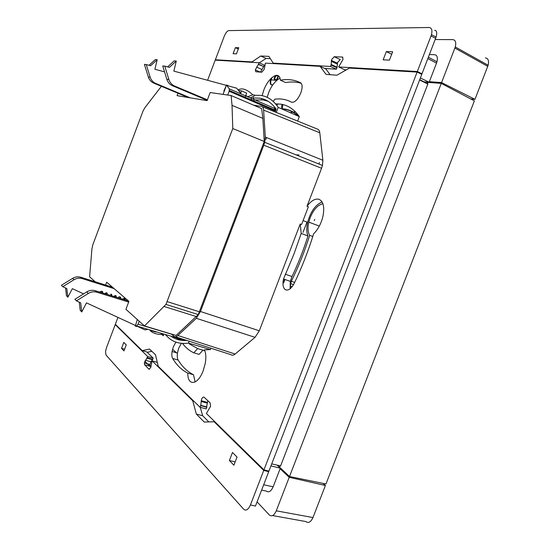<?xml version="1.0" encoding="UTF-8"?>
<svg xmlns="http://www.w3.org/2000/svg" width="550" height="550" viewBox="0 0 550 550"><rect width="100%" height="100%" fill="white"/><g stroke="black" fill="none" stroke-linecap="round" stroke-linejoin="round"><path stroke-width="0.82" d="M324.699 68.475L336.394 69.204L330.495 66.468L331.176 64.46L337.095 67.217L337.597 62.391L340.271 59.572L334.242 56.732L342.396 57.049L343.069 59.311L338.642 66.942L344.609 69.726L346.356 69.836M331.176 64.46L331.616 59.586L334.242 56.732M258.356 64.433L263.711 66.543L258.479 64.192L255.31 69.898L255.819 71.748L261.745 72.222L264.199 69.348L265.416 63.112L320.107 66.351L326.088 74.394L336.923 75.199L349.436 68.083L417.113 72.084L421.781 74.346L268.936 471.109L263.945 469.879L417.113 72.084M312.785 236.514L309.657 235.345C307.828 232.217 307.539 227.803 308.804 222.111L310.179 217.663C313.644 209.406 317.9 204.779 322.946 203.782M259.304 330.791L300.218 223.988L301.207 233.447L293.899 254.189L283.511 279.008C282.411 284.453 283.051 288.028 285.45 289.74C288.434 290.833 291.383 288.64 294.312 283.161C301.909 267.348 308.344 250.91 313.61 233.853C317.838 229.673 320.884 224.104 322.761 217.147C324.816 207.412 323.551 201.458 318.966 199.279C315.171 198.364 311.176 200.702 306.996 206.284L321.564 168.259L263.787 145.2L200.454 311.499L259.304 330.791L255.049 337.343L196.295 318.299L200.454 311.499M207.783 400.668L206.25 408.939L200.035 407.261L158.221 366.293L155.492 354.757L149.511 349.058L142.251 350.653L115.342 324.28L117.941 317.405M263.945 469.879L206.401 413.497L210.588 406.264L210.134 402.889L204.167 397.258C203.301 396.681 202.434 397.368 201.575 399.328L200.736 405.309L206.917 406.979M157.293 362.361L152.116 360.882L150.734 367.538L148.947 369.188L144.588 364.753L144.334 362.918L147.682 356.538L153.189 358.112L146.864 351.979M165.254 334.482L168.334 337.611C173.828 342.423 180.531 344.245 188.458 343.097L210.423 349.566L210.932 348.232M189.282 343.874L197.656 348.597L193.779 352.791L199.127 354.372L202.923 350.164L197.656 348.597M202.923 350.164L204.772 350.701M181.349 343.331L178.64 348.336L177.451 353.066C177.052 356.317 177.286 358.648 178.145 360.058C182.284 366.788 187.399 371.676 193.483 374.736L187.791 373.113C187.522 386.471 197.931 385.254 203.211 370.652L205.219 363.557C206.264 357.576 205.975 353.011 204.366 349.862L210.423 349.566M193.483 374.736L195.154 381.989M175.89 342.093L173.353 346.775L172.081 351.498C171.614 354.606 171.813 356.929 172.666 358.469L178.145 360.058M254.698 95.26L260.404 95.37C267.444 96.277 273.384 100.279 278.224 107.374L299.331 116.627L297.632 121.083M299.331 116.627C294.195 109.347 287.952 105.181 280.596 104.129L275.571 103.868M262.116 95.659L263.691 90.434C268.386 77.254 279.62 70.015 280.356 80.183L285.636 82.541C291.101 81.613 296.292 81.861 301.207 83.291M279.929 78.127C274.911 81.29 271.164 86.123 268.689 92.62L267.149 97.35M273.233 101.468L274.773 99.199C280.803 98.416 286.364 99.399 291.452 102.149C294.621 102.843 297.736 99.797 300.781 93.005L301.737 89.829C302.472 86.034 302.053 83.648 300.472 82.692C294.291 79.722 287.588 78.884 280.356 80.183M298.774 116.38C294.594 112.269 289.85 109.808 284.543 108.996L281.236 108.694M253.33 98.01L259.366 98.113C265.946 99.007 271.542 102.678 276.155 109.127L275.495 111.162L229.151 91.266L229.364 88.887L226.511 85.202L223.871 90.887M255.117 99.976L262.852 99.887L268.153 101.31M298.127 116.098C294.085 112.296 289.527 110 284.453 109.223L281.806 108.941M276.134 109.189L273.804 109.581M175.374 337.494L181.087 340.292M185.515 340.512L136.634 325.971L138.043 324.191L139.178 321.193M137.328 319.536L135.307 325.964L136.634 325.971M135.307 325.964L136.572 326.583L136.785 326.019M125.304 300.046L124.96 298.54L124.41 298.375M122.017 298.918L122.512 299.173L124.19 298.299L124.547 299.805M120.849 298.657L120.519 297.158L119.976 296.993M118.071 297.798C118.91 296.752 119.467 296.457 119.742 296.918L120.093 298.423M116.38 297.268L116.057 295.776L115.521 295.611M113.623 296.416L115.28 295.529L115.61 297.034M111.884 295.879L111.581 294.381L111.052 294.216M110.797 294.14L111.114 295.639M107.374 294.477L107.078 292.978L106.562 292.82M104.686 293.638L106.301 292.738L106.604 294.236M102.843 293.067L102.568 291.576L102.059 291.418M102.472 292.957L101.64 291.204L99.488 292.029M126.919 300.506L127.332 300.011M106.397 292.889L105.456 293.879M100.863 291.438L101.64 291.204M126.947 300.554L126.445 300.293M125.304 300.011L125.922 300.231M118.058 297.791L117.576 297.536M113.589 296.402L113.108 296.154M109.093 295.013L108.632 294.766M104.589 293.611L104.129 293.363M102.953 293.102L103.544 293.288M298.98 154.914L296.093 154.88M423.72 81.682L423.197 81.421M314.277 220.612L314.738 219.402M266.578 137.576L265.911 139.329M148.349 77.028L150.198 77.254L146.245 64.549L144.409 64.391L148.349 77.028C149.318 79.922 151.126 81.957 153.78 83.133L188.127 97.481M146.245 64.549L150.618 65.732L157.183 59.73L155.292 59.599L149.05 65.306M157.183 59.73L154.901 69.266L164.553 71.871M62.755 286.694L61.401 285.285L72.634 278.348L74.044 279.709L62.755 286.694L66.825 288.578L67.849 297.227L66.474 295.769L65.546 287.987M67.849 297.227L72.359 288.661L83.579 293.886M76.416 300.864L74.903 299.296L86.721 291.919L88.302 293.439L76.416 300.864L80.685 302.83L81.737 311.939L86.501 302.885L135.431 325.476M81.737 311.939L80.204 310.31L79.262 302.177M136.757 326.088L145.001 329.897L147.902 329.326M162.876 333.781C163.694 335.589 163.659 336.139 162.786 335.431L161.033 333.231M207.412 99.839L174.597 86.034C171.806 84.789 169.902 82.631 168.891 79.558L164.794 66.131L169.373 67.382L176.289 61.029L173.848 71.108L226.38 85.381M174.597 86.034L172.501 85.745C169.723 84.501 167.833 82.356 166.822 79.303L162.738 65.959L164.794 66.131M167.619 66.901L174.171 60.892L176.289 61.029M227.81 85.773L236.658 88.172L241.264 94.009M250.167 97.845L252.959 96.711C254.801 95.782 255.186 95.212 254.121 95.006L252.801 94.827L247.624 96.752M150.198 77.254C151.167 80.162 152.989 82.211 155.657 83.394L153.78 83.133M190.163 97.817L155.657 83.394M74.044 279.709C76.684 278.149 79.399 277.778 82.184 278.589L80.733 277.234L112.502 287.231M72.634 278.348C75.261 276.801 77.956 276.43 80.733 277.234M114.111 288.619L82.184 278.589M128.666 302.074L96.848 292.215L95.233 290.709C92.317 289.871 89.485 290.276 86.721 291.919M96.848 292.215C93.926 291.376 91.073 291.782 88.302 293.439M95.233 290.709L128.535 301.043M150.755 330.172L150.624 330.509L155.918 332.097L156.056 331.746M150.624 330.509L149.985 329.945M149.621 329.835C151.759 332.75 155.801 334.311 161.755 334.524M240.646 93.225L241.539 90.881L238.487 90.489M241.539 90.881L246.647 93.094L245.073 97.233M238.074 89.966C241.869 87.608 246.778 89.231 252.801 94.827M247.417 96.662L245.836 95.226M247.775 96.814L248.868 97.027M172.501 85.745L207.219 100.334M274.292 108.233L274.697 107.195M105.614 285.065L106.686 282.219L128.927 301.379L125.922 309.313L144.471 325.937L165.956 304.425L232.788 128.528L232.031 105.346L231.124 95.542L210.169 92.537L207.109 100.629L177.072 95.652L177.98 93.246M225.782 87.12L223.025 94.387M227.562 86.412L227.954 85.381L226.511 85.202M276.052 108.983L273.742 109.388M161.391 86.316L144.836 107.752L142.993 111.127L92.792 244.839L91.926 248.93L89.609 276.753L95.233 281.799M227.714 95.054L229.151 91.266M275.179 111.987L275.495 111.162M170.961 336.181C175.471 339.474 180.737 340.89 186.766 340.429M231.124 95.542L261.649 108.598L262.859 118.387L264.241 141.474L198.254 314.579L176.11 335.459L144.471 325.937M196.357 316.58L164.106 306.481M198.254 314.579L165.956 304.425M199.574 311.85L167.276 301.647M264.241 141.474L232.788 128.528M262.859 118.387L232.031 105.346M276.767 105.339L278.004 103.881M276.299 112.434L278.224 107.374M189.173 341.206L188.458 343.097M171.284 334.008L173.993 336.311C175.051 337.15 176.344 336.875 177.87 335.5L196.295 318.299M263.787 145.2L264.708 142.306L265.306 137.06L263.608 110.096C263.436 107.889 262.707 106.659 261.415 106.404L253.653 105.181M265.306 137.06L322.871 160.27L319.798 132.784L263.608 110.096M262.247 106.741L317.254 129.03C318.663 129.346 319.516 130.597 319.798 132.784M261.628 98.546L261.573 99.069M193.779 352.791C189.447 350.783 185.68 347.662 182.49 343.42M179.761 340.065L179.19 339.941M187.791 373.113C181.741 370.067 176.701 365.186 172.666 358.469M177.87 335.5L235.153 354.035C233.544 355.334 232.148 355.554 230.952 354.688L175.464 336.786M235.153 354.035L255.049 337.343M322.871 160.27L322.444 165.433L321.564 168.259M300.218 223.988L301.551 224.551L308.371 206.759L306.996 206.284M237.029 457.064L233.894 465.211L229.391 460.529L232.485 452.464L237.029 457.064M229.391 460.529L235.18 461.876M124.603 349.195L121.529 348.363L123.784 342.409L126.232 344.884L123.963 350.886L121.529 348.363M250.442 504.941L263.732 470.436L268.723 471.666L255.461 506.082L250.442 504.941C248.277 509.719 246.015 511.143 243.657 509.204L106.012 355.018L105.531 351.608L106.494 347.676L115.204 324.651L115.947 324.871M200.262 407.323L202.661 415.738L208.746 421.795M202.661 415.738L196.329 414.054L192.741 400.757L193.641 401.005M214.803 421.733L204.277 422.063L196.329 414.054M192.741 400.757L152.116 360.882M150.906 367.022L150.226 366.348L149.944 364.506L150.947 361.804L152.522 359.755L146.994 358.174M147.221 357.754L152.742 359.336L152.522 359.755M203.177 405.969L203.637 406.416M200.035 407.261L200.736 405.309M258.479 64.192L259.029 62.734L215.215 60.143L207.604 80.279M301.207 233.447L307.952 235.957C303.559 249.989 298.238 263.519 291.988 276.554L290.304 281.353L290.118 288.778M322.107 201.953C315.473 204.758 310.647 211.544 307.629 222.31C306.371 227.879 306.481 232.423 307.952 235.957M290.593 288.379L290.242 285.876L291.335 281.243C298.595 266.606 304.707 251.309 309.657 235.345M142.251 350.653L147.668 352.213L151.855 351.285M386.327 51.569L392.659 51.734L389.441 60.115L383.151 59.854L386.327 51.569L391.683 54.278M238.294 49.012L235.393 47.644L238.782 47.726L236.466 53.852L233.097 53.714L235.393 47.644M216.363 60.211L215.359 59.771L224.235 36.293C225.672 32.862 227.157 30.965 228.704 30.601L429.055 27.5C431.729 27.802 432.527 30.195 431.454 34.684L436.109 37.043C437.257 32.594 436.769 30.367 434.644 30.36M338.642 66.942L417.333 71.521L422.001 73.776L436.109 37.043M435.655 38.335L431.014 35.984L431.454 34.684M330.11 74.69L325.909 69.032L320.107 66.351M263.581 66.777L260.459 72.119M259.029 62.734L264.282 65.099L263.711 66.543M270.318 58.637L266.097 58.431L259.304 62.858M253.089 62.384L252.01 61.903L260.748 56.004L268.847 56.361L273.219 63.133L274.34 63.642M260.748 56.004L266.097 58.431M273.219 63.133L330.495 66.468M336.394 69.204L336.964 67.774L331.052 65.017M337.095 67.217L336.964 67.774M428.368 57.255L436.975 61.765C437.917 57.406 437.112 55.055 434.576 54.704L429.413 54.553M420.379 77.99L429.151 82.232L429.364 81.682L441.574 82.583L455.283 46.963C456.342 42.398 455.496 39.951 452.76 39.621L435.194 39.545M485.396 57.915C488.221 58.328 489.129 60.768 488.125 65.251L474.973 99.337L441.574 82.583M436.975 61.765L436.521 63.126L427.852 58.596M272.663 515.577L305.882 521.565C308.474 523.449 310.839 522.115 312.971 517.557L325.394 485.492L289.211 477.311L276.272 510.826C274.113 515.487 271.81 516.869 269.349 514.979L257.084 501.868M263.677 484.763L273.151 486.798C271.04 491.391 268.785 492.821 266.386 491.088L261.628 490.078M144.801 361.233L149.758 366.217M144.815 361.199L149.827 366.231M270.944 465.891L280.321 468.208L273.151 486.798M268.723 471.666L268.118 470.91M441.265 83.394L289.513 476.527L325.971 483.993L474.375 100.877L441.265 83.394L427.446 82.356L427.824 84.081L280.589 465.946L279.214 466.84L289.513 476.527M152.742 359.336L153.189 358.112M147.682 356.538L115.204 324.651M263.732 470.436L213.861 421.486M431.014 35.984L417.333 71.521M215.359 59.771L252.01 61.903M420.716 73.831L422.001 73.776M429.364 81.682L436.521 63.126M429.151 82.232L424.064 81.854M271.088 79.839L276.623 80.369M470.69 98.931L474.973 99.337M325.394 485.492L323.036 483.388M176.66 352.942L172.789 349.491M289.211 477.311L280.115 468.744M277.042 465.121L280.321 468.208M278.004 75.618L276.272 75.474M274.869 75.687L275.44 75.735M276.045 75.783L278.19 75.969M278.272 75.776L276.567 79.654L274.725 79.475L274.347 78.162L275.234 76.182L275.632 76.361L276.382 75.323M276.966 80.066L274.464 79.667L274.086 78.354L275.069 76.416M275.667 75.433L274.972 76.374M274.918 79.867L274.505 79.379M276.251 75.329L275.543 76.319M276.567 79.654L277.021 79.853L278.63 76.037M274.883 79.496L274.78 78.354L275.632 76.361M275.179 79.681L277.021 79.853M272.663 85.064L271.982 84.996C270.896 84.941 270.511 83.6 270.827 80.96L271.913 77.591M272.793 84.886L271.466 84.741C270.38 84.693 270.016 83.352 270.373 80.733L271.081 78.368M263.423 99.866L264.131 99.316M284.522 279.352L283.841 281.978M284.948 279.503L283.642 282.913M306.969 222.056L303.002 232.396M319.413 162.518L318.849 163.996M282.425 108.082L282.782 104.548M281.545 107.704L281.923 104.363M290.077 112.564L292.793 112.111M293.205 112.062L295.439 111.877M149.387 369.311L148.947 369.188M166.822 79.303L168.891 79.558M251.082 97.501L251.817 100.134M138.043 324.191L171.469 334.159M229.364 88.887L276.059 108.989M150.226 366.348L144.588 364.753M145.379 360.223L150.947 361.804M200.667 405.611L206.848 407.282M201.087 401.438L207.199 403.109M285.202 274.189L291.988 276.554M292.249 286.571L290.242 285.876M294.683 282.397L291.335 281.243M256.506 67.073L261.683 69.396M331.251 61.256L337.212 64.047M342.897 57.289L342.396 57.049M487.747 66.351L454.898 48.084M312.971 517.557L276.272 510.826M280.589 465.946L271.721 463.877M427.824 84.081L419.623 79.956M271.466 84.741L271.982 84.996M177.451 353.066L172.081 351.498M252.959 96.711L254.217 101.166M135.197 326.088L135.974 324.046M225.727 87.099L226.552 84.927M229.391 90.496L275.722 110.406M322.444 165.433L264.708 142.306M144.334 362.918L149.944 364.506M200.722 405.412L206.903 407.082M201.19 400.703L207.295 402.366M290.304 281.353L283.511 279.008M303.071 220.584L307.629 222.31M290.489 283.594L293.528 284.646M308.804 222.111L319.316 226.105M255.31 69.898L260.246 72.098M331.134 64.749L337.054 67.506M331.368 60.397L337.336 63.188M488.125 65.251L455.283 46.963M274.347 78.162L274.78 78.354M419.732 79.674L427.921 83.792M270.373 80.733L270.827 80.96"/></g></svg>
